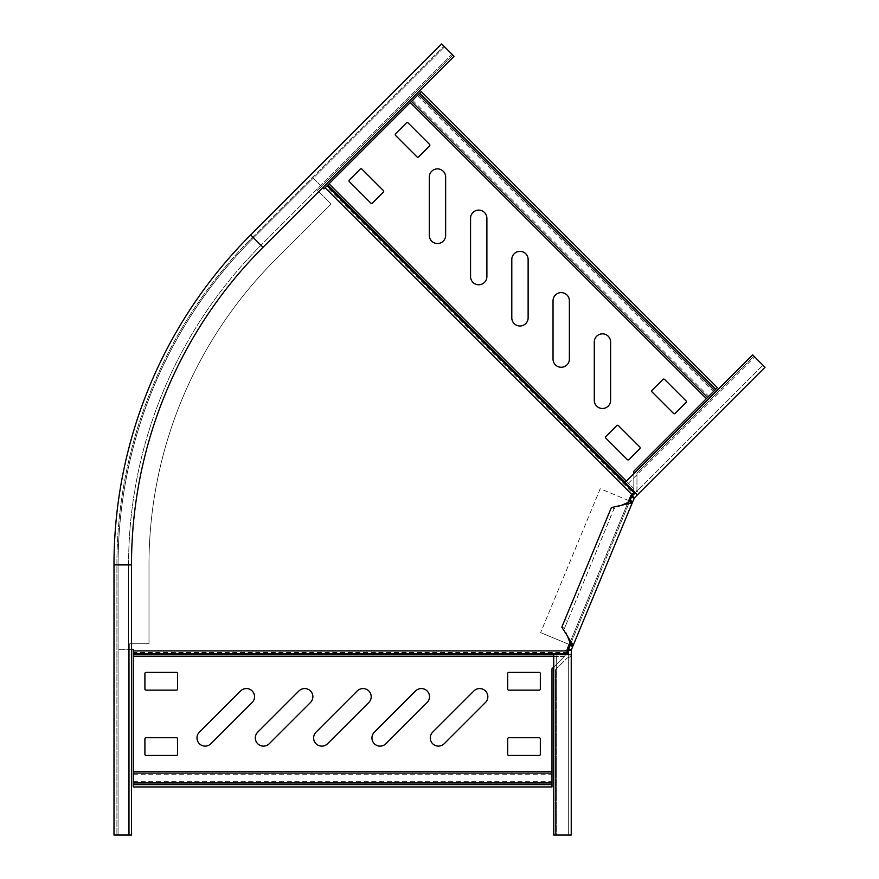 <?xml version="1.0" encoding="UTF-8"?>
<svg xmlns="http://www.w3.org/2000/svg" width="879" height="879" viewBox="0 0 879 879"><rect width="100%" height="100%" fill="white"/><g stroke="black" fill="none" stroke-linecap="round" stroke-linejoin="round"><path stroke-width="0.66" stroke-dasharray="4.39 3.3" d="M594.281 342.008A8.164 8.164 0 0 1 605.565 334.459A8.164 8.164 0 0 1 610.608 342.008L610.608 400.33A8.164 8.164 0 0 1 602.445 408.493A8.164 8.164 0 0 1 594.281 400.33L594.281 342.008M429.315 177.053A8.164 8.164 0 0 1 440.61 169.504A8.164 8.164 0 0 1 445.653 177.053L445.653 235.374A8.164 8.164 0 0 1 437.478 243.538A8.164 8.164 0 0 1 429.315 235.374L429.315 177.053M553.034 300.772A8.164 8.164 0 0 1 564.329 293.223A8.164 8.164 0 0 1 569.372 300.772L569.372 359.093A8.164 8.164 0 0 1 561.198 367.257A8.164 8.164 0 0 1 553.034 359.093L553.034 300.772M470.562 218.289A8.164 8.164 0 0 1 481.846 210.74A8.164 8.164 0 0 1 486.889 218.289L486.889 276.61A8.164 8.164 0 0 1 478.725 284.774A8.164 8.164 0 0 1 470.562 276.61L470.562 218.289M511.798 259.525A8.164 8.164 0 0 1 523.093 251.987A8.164 8.164 0 0 1 528.125 259.525L528.125 317.846A8.164 8.164 0 0 1 519.961 326.01A8.164 8.164 0 0 1 511.798 317.846L511.798 259.525M430.27 737.964A8.164 8.164 0 0 0 444.203 743.733L485.45 702.497A8.164 8.164 0 0 0 485.45 690.949A8.164 8.164 0 0 0 473.902 690.949L432.655 732.185A8.164 8.164 0 0 0 430.27 737.964M196.984 737.964A8.164 8.164 0 0 0 210.916 743.733L252.163 702.497A8.164 8.164 0 0 0 252.163 690.949A8.164 8.164 0 0 0 240.615 690.949L199.368 732.185A8.164 8.164 0 0 0 196.984 737.964M371.949 737.964A8.164 8.164 0 0 0 385.881 743.733L427.128 702.497A8.164 8.164 0 0 0 427.128 690.949A8.164 8.164 0 0 0 415.58 690.949L374.333 732.185A8.164 8.164 0 0 0 371.949 737.964M255.306 737.964A8.164 8.164 0 0 0 269.238 743.733L310.485 702.497A8.164 8.164 0 0 0 310.485 690.949A8.164 8.164 0 0 0 298.937 690.949L257.69 732.185A8.164 8.164 0 0 0 255.306 737.964M313.627 737.964A8.164 8.164 0 0 0 327.559 743.733L368.806 702.497A8.164 8.164 0 0 0 368.806 690.949A8.164 8.164 0 0 0 357.259 690.949L316.011 732.185A8.164 8.164 0 0 0 313.627 737.964M567.153 654.394L567.153 653.152L566.856 654.602M133.245 654.833L133.245 649.328L118.083 649.328L118.083 564.889L118.083 649.328L131.487 649.328M567.153 653.152L567.153 652.559L133.245 652.559L133.245 653.789M567.153 653.789L567.153 649.328L630.792 495.701L633.078 493.416L326.252 186.59L323.966 188.875L313.243 178.151L253.537 237.857A462.497 462.497 0 0 0 118.083 564.889L116.907 564.889L116.907 835.039L113.995 835.039L131.487 835.039L128.576 835.039L128.576 564.889L128.576 835.039M570.427 641.428L627.518 503.601M128.576 564.889A451.993 451.993 0 0 1 260.964 245.285A451.993 451.993 0 0 0 128.576 564.889L116.907 564.889A463.662 463.662 0 0 1 252.712 237.033A463.662 463.662 0 0 0 116.907 564.889L116.907 835.039L129.74 835.039L129.74 643.747L148.99 643.747L148.99 564.889A431.578 431.578 0 0 1 275.391 259.712A431.578 431.578 0 0 0 148.99 564.889L148.99 643.747L129.74 643.747L129.74 835.039L118.083 835.039L118.083 564.889A462.497 462.497 0 0 1 253.537 237.857A462.497 462.497 0 0 0 118.083 564.889L118.083 835.039L113.995 835.039L113.995 564.889A466.573 466.573 0 0 1 250.647 234.968L441.676 43.95L451.982 54.256L260.964 245.285L451.982 54.256L454.047 56.322L451.982 54.256M322.736 187.634L313.243 178.151L253.537 237.857L444.565 46.84L441.676 43.95L452.806 55.08L444.565 46.84L253.537 237.857L252.712 237.033L443.741 46.016L252.712 237.033L260.964 245.285M553.748 654.833L566.537 654.833L564.285 656.481L133.245 656.481L133.245 653.591L566.537 653.591L564.285 656.481L553.748 656.481M133.245 656.481L133.245 786.947L551.99 786.947L551.99 668.776L564.285 656.481L553.748 667.018M540.332 738.887A1.165 1.165 0 0 0 539.157 737.723L508.831 737.723A1.165 1.165 0 0 0 507.666 738.887L507.666 754.292A1.165 1.165 0 0 0 508.831 755.457L539.157 755.457A1.165 1.165 0 0 0 540.332 754.292L540.332 738.887M540.332 673.567A1.165 1.165 0 0 0 539.157 672.402L508.831 672.402A1.165 1.165 0 0 0 507.666 673.567L507.666 688.971A1.165 1.165 0 0 0 508.831 690.136L539.157 690.136A1.165 1.165 0 0 0 540.332 688.971L540.332 673.567M144.903 688.971A1.165 1.165 0 0 0 146.068 690.136L176.404 690.136A1.165 1.165 0 0 0 177.569 688.971L177.569 673.567A1.165 1.165 0 0 0 176.404 672.402L146.068 672.402A1.165 1.165 0 0 0 144.903 673.567L144.903 688.971M144.903 754.292A1.165 1.165 0 0 0 146.068 755.457L176.404 755.457A1.165 1.165 0 0 0 177.569 754.292L177.569 738.887A1.165 1.165 0 0 0 176.404 737.723L146.068 737.723A1.165 1.165 0 0 0 144.903 738.887L144.903 754.292M634.374 492.119L633.495 492.998L634.308 491.757M327.856 184.986L327.12 185.722M625.2 482.329L634.242 491.372L633.814 488.614L329.021 183.821L326.977 185.865L633.363 492.24L633.814 488.614L626.364 481.154M329.021 183.821L421.283 91.559L717.385 387.661L633.814 471.221L633.814 488.614L633.814 473.704M675.149 413.394A1.165 1.165 0 0 1 673.501 413.394L652.053 391.957A1.165 1.165 0 0 1 652.053 390.298L662.942 379.42A1.165 1.165 0 0 1 664.59 379.42L686.038 400.857A1.165 1.165 0 0 1 686.038 402.505L675.149 413.394M628.968 459.585A1.165 1.165 0 0 1 627.309 459.585L605.873 438.138A1.165 1.165 0 0 1 605.873 436.489L616.761 425.601A1.165 1.165 0 0 1 618.409 425.601L639.846 447.048A1.165 1.165 0 0 1 639.846 448.697L628.968 459.585M360.247 169.098A1.165 1.165 0 0 1 361.895 169.098L383.343 190.534A1.165 1.165 0 0 1 383.343 192.182L372.454 203.071A1.165 1.165 0 0 1 370.806 203.071L349.359 181.634A1.165 1.165 0 0 1 349.359 179.975L360.247 169.098M406.439 122.906A1.165 1.165 0 0 1 408.087 122.906L429.523 144.354A1.165 1.165 0 0 1 429.523 146.002L418.646 156.891A1.165 1.165 0 0 1 416.987 156.891L395.55 135.443A1.165 1.165 0 0 1 395.55 133.795L406.439 122.906M275.391 259.712L331.152 203.961L317.539 190.347L452.806 55.08L317.539 190.347L331.152 203.961L275.391 259.712M454.047 56.322L263.019 247.34A449.081 449.081 0 0 0 131.487 564.889L131.487 835.039M628.771 500.58L600.214 488.746L540.618 632.616L600.214 488.746L632.539 502.14L572.954 646.01L570.251 644.889L631.781 496.36L762.939 365.203L635.352 492.8L637.407 494.855L638.626 493.635L636.956 489.537L636.572 491.581M625.035 482.483L627.101 484.549L625.035 482.483L752.633 354.885L762.939 365.203L753.874 356.127L636.956 473.034L636.956 489.537L636.956 473.034L753.874 356.127L765.005 367.257L762.939 365.203L765.005 367.257L638.626 493.635M632.353 495.789L634.418 497.855L637.407 494.855L627.101 484.549L754.698 356.951L627.101 484.549M752.633 354.885L754.698 356.951M564.911 619.684L608.246 515.083L610.938 516.193L567.614 620.794L564.911 619.684L561.824 627.145L564.516 628.265L614.036 508.732L611.334 507.612L608.246 515.083M621.805 505.205L614.036 508.732L610.938 516.193M567.526 636.242L564.516 628.265L567.614 620.794M569.174 644.45L540.618 632.616L572.954 646.01L571.328 649.922L571.24 654.602L568.328 654.602L568.328 835.05L571.24 835.05L553.748 835.05L556.66 835.05L556.66 654.602L568.328 654.602L568.328 835.05L567.153 835.05L571.24 835.05L571.24 654.602L568.328 654.602L568.328 649.559L568.636 648.801L571.328 649.922M631.463 497.118L634.166 498.228L632.539 502.14L629.847 501.03M570.537 644.23L629.573 501.689M570.251 644.889L568.636 648.801M568.328 650.372L571.24 650.372M553.748 835.05L553.748 654.602L556.66 654.602L556.66 835.05M553.748 654.602L556.66 654.602M571.24 656.327L567.153 658.052L568.328 656.327M555.495 669.721L555.495 835.05L567.153 835.05L555.495 835.05L555.495 669.721L567.153 658.052L555.495 669.721M567.153 650.91L133.245 650.91M631.902 494.58L325.087 187.754M133.245 784.617L551.99 784.617M133.245 781.321L551.99 781.321M133.245 774.718L551.99 774.718M133.245 771.421L551.99 771.421M419.635 93.207L715.737 389.309M417.294 95.547L713.396 391.649M412.636 100.206L708.738 396.308M410.295 102.546L706.397 398.648M118.083 564.889A462.497 462.497 0 0 1 253.537 237.857L250.647 234.968A466.573 466.573 0 0 0 113.995 564.889L118.083 564.889M116.907 564.889A463.662 463.662 0 0 1 252.712 237.033"/><path stroke-width="1.32" d="M594.281 342.008A8.164 8.164 0 0 1 605.565 334.459A8.164 8.164 0 0 1 610.608 342.008L610.608 400.33A8.164 8.164 0 0 1 602.445 408.493A8.164 8.164 0 0 1 594.281 400.33L594.281 342.008M429.315 177.053A8.164 8.164 0 0 1 440.61 169.504A8.164 8.164 0 0 1 445.653 177.053L445.653 235.374A8.164 8.164 0 0 1 437.478 243.538A8.164 8.164 0 0 1 429.315 235.374L429.315 177.053M553.034 300.772A8.164 8.164 0 0 1 564.329 293.223A8.164 8.164 0 0 1 569.372 300.772L569.372 359.093A8.164 8.164 0 0 1 561.198 367.257A8.164 8.164 0 0 1 553.034 359.093L553.034 300.772M470.562 218.289A8.164 8.164 0 0 1 481.846 210.74A8.164 8.164 0 0 1 486.889 218.289L486.889 276.61A8.164 8.164 0 0 1 478.725 284.774A8.164 8.164 0 0 1 470.562 276.61L470.562 218.289M511.798 259.525A8.164 8.164 0 0 1 523.093 251.987A8.164 8.164 0 0 1 528.125 259.525L528.125 317.846A8.164 8.164 0 0 1 519.961 326.01A8.164 8.164 0 0 1 511.798 317.846L511.798 259.525M430.27 737.964A8.164 8.164 0 0 0 444.203 743.733L485.45 702.497A8.164 8.164 0 0 0 485.45 690.949A8.164 8.164 0 0 0 473.902 690.949L432.655 732.185A8.164 8.164 0 0 0 430.27 737.964M196.984 737.964A8.164 8.164 0 0 0 210.916 743.733L252.163 702.497A8.164 8.164 0 0 0 252.163 690.949A8.164 8.164 0 0 0 240.615 690.949L199.368 732.185A8.164 8.164 0 0 0 196.984 737.964M371.949 737.964A8.164 8.164 0 0 0 385.881 743.733L427.128 702.497A8.164 8.164 0 0 0 427.128 690.949A8.164 8.164 0 0 0 415.58 690.949L374.333 732.185A8.164 8.164 0 0 0 371.949 737.964M255.306 737.964A8.164 8.164 0 0 0 269.238 743.733L310.485 702.497A8.164 8.164 0 0 0 310.485 690.949A8.164 8.164 0 0 0 298.937 690.949L257.69 732.185A8.164 8.164 0 0 0 255.306 737.964M313.627 737.964A8.164 8.164 0 0 0 327.559 743.733L368.806 702.497A8.164 8.164 0 0 0 368.806 690.949A8.164 8.164 0 0 0 357.259 690.949L316.011 732.185A8.164 8.164 0 0 0 313.627 737.964M566.856 654.602L567.153 653.789L133.245 653.789L133.245 649.328L131.487 649.328M133.245 771.421L551.99 771.421L551.99 786.947L133.245 786.947L133.245 653.789M567.153 653.789L567.153 649.328L570.427 641.428M627.518 503.601L630.792 495.701L633.946 492.537L327.12 185.722L323.966 188.875L322.736 187.634M551.99 771.421L551.99 668.776L553.748 667.018M539.157 737.723L508.831 737.723A1.165 1.165 0 0 0 507.666 738.887L507.666 754.292A1.165 1.165 0 0 0 508.831 755.457L539.157 755.457A1.165 1.165 0 0 0 540.332 754.292L540.332 738.887A1.165 1.165 0 0 0 539.157 737.723M539.157 672.402L508.831 672.402A1.165 1.165 0 0 0 507.666 673.567L507.666 688.971A1.165 1.165 0 0 0 508.831 690.136L539.157 690.136A1.165 1.165 0 0 0 540.332 688.971L540.332 673.567A1.165 1.165 0 0 0 539.157 672.402M146.068 690.136L176.404 690.136A1.165 1.165 0 0 0 177.569 688.971L177.569 673.567A1.165 1.165 0 0 0 176.404 672.402L146.068 672.402A1.165 1.165 0 0 0 144.903 673.567L144.903 688.971A1.165 1.165 0 0 0 146.068 690.136M146.068 755.457L176.404 755.457A1.165 1.165 0 0 0 177.569 754.292L177.569 738.887A1.165 1.165 0 0 0 176.404 737.723L146.068 737.723A1.165 1.165 0 0 0 144.903 738.887L144.903 754.292A1.165 1.165 0 0 0 146.068 755.457M634.308 491.757L633.946 492.537M410.295 102.546L706.397 398.648L717.385 387.661L421.283 91.559L327.12 185.722M706.397 398.648L633.814 471.221L633.814 473.704M673.501 413.394L652.053 391.957A1.165 1.165 0 0 1 652.053 390.298L662.942 379.42A1.165 1.165 0 0 1 664.59 379.42L686.038 400.857A1.165 1.165 0 0 1 686.038 402.505L675.149 413.394A1.165 1.165 0 0 1 673.501 413.394M627.309 459.585L605.873 438.138A1.165 1.165 0 0 1 605.873 436.489L616.761 425.601A1.165 1.165 0 0 1 618.409 425.601L639.846 447.048A1.165 1.165 0 0 1 639.846 448.697L628.968 459.585A1.165 1.165 0 0 1 627.309 459.585M361.895 169.098L383.343 190.534A1.165 1.165 0 0 1 383.343 192.182L372.454 203.071A1.165 1.165 0 0 1 370.806 203.071L349.359 181.634A1.165 1.165 0 0 1 349.359 179.975L360.247 169.098A1.165 1.165 0 0 1 361.895 169.098M408.087 122.906L429.523 144.354A1.165 1.165 0 0 1 429.523 146.002L418.646 156.891A1.165 1.165 0 0 1 416.987 156.891L395.55 135.443A1.165 1.165 0 0 1 395.55 133.795L406.439 122.906A1.165 1.165 0 0 1 408.087 122.906M113.995 835.039L131.487 835.039L131.487 564.889A449.081 449.081 0 0 1 263.019 247.34L454.047 56.322L441.676 43.95L250.647 234.968L263.019 247.34A449.081 449.081 0 0 0 131.487 564.889L113.995 564.889L113.995 835.039M113.995 564.889A466.573 466.573 0 0 1 250.647 234.968M635.352 492.8L631.781 496.36L629.573 501.689L621.805 505.205L611.334 507.612L561.824 627.145L567.526 636.242L570.537 644.23L568.328 649.559L568.328 654.602M637.407 494.855L765.005 367.257L752.633 354.885L625.035 482.483L637.407 494.855L634.418 497.855L632.353 495.789M569.174 644.45L570.251 644.889M628.771 500.58L629.847 501.03M571.24 654.602L571.24 835.05L553.748 835.05L553.748 654.602L571.24 654.602L571.328 649.922L632.265 502.81L629.573 501.689M634.418 497.855L632.265 502.81L621.805 505.205M570.537 644.23L573.229 645.34L567.526 636.242M634.166 498.228L631.463 497.118M571.24 650.372L568.328 650.372M571.328 649.922L568.636 648.801M553.748 654.833L133.245 654.833M567.153 650.91L133.245 650.91M631.902 494.58L325.087 187.754M553.748 656.481L133.245 656.481M133.245 782.969L551.99 782.969M133.245 773.07L551.99 773.07M133.245 784.617L551.99 784.617M625.2 482.329L327.856 184.986M626.364 481.154L329.021 183.821M411.471 101.382L707.562 397.473M418.47 94.383L714.561 390.474M419.635 93.207L715.737 389.309M632.781 501.568L630.089 500.448M572.712 646.581L570.021 645.472"/></g></svg>
